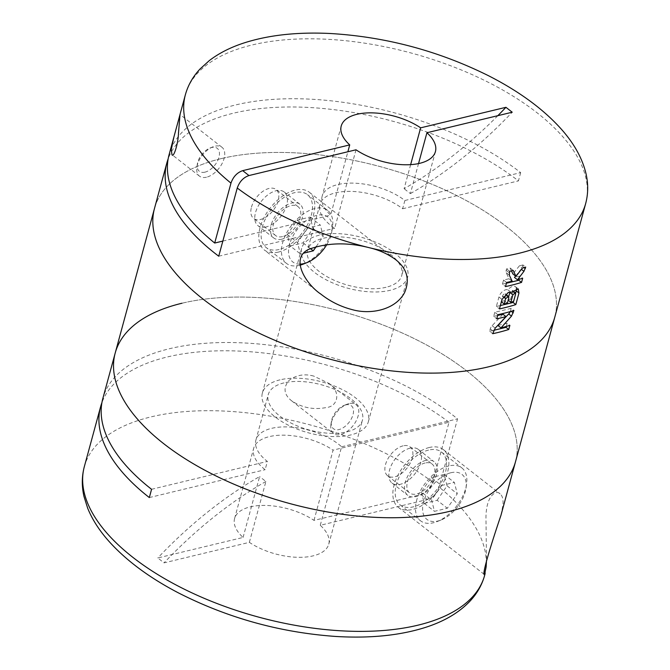 <?xml version="1.0" encoding="UTF-8"?>
<svg xmlns="http://www.w3.org/2000/svg" width="670" height="670" viewBox="0 0 670 670"><rect width="100%" height="100%" fill="white"/><g stroke="black" fill="none" stroke-linecap="round" stroke-linejoin="round"><path stroke-width="0.5" stroke-dasharray="3.35 2.51" d="M313.987 520.389L333.074 450.14L449.026 422.242L432.745 482.157C430.5 488.564 426.597 492.718 421.028 494.636L313.987 520.389A48.801 23.408 15.2 0 0 250.278 506.863A48.801 23.408 15.2 0 0 234.575 518.572A48.801 23.408 15.2 0 0 243.076 537.449L157.785 557.968L164.066 562.867L249.357 542.348A48.801 23.408 15.2 0 0 297.798 557.306A48.801 23.408 15.2 0 0 328.769 544.166A48.801 23.408 15.2 0 0 320.268 525.288L427.301 499.535C432.879 497.617 436.781 493.455 439.026 487.056L457.543 418.876A207.407 99.495 15.2 0 0 169.569 348.702A207.407 99.495 15.2 0 0 102.853 398.474M283.954 382.897A48.801 23.408 15.2 0 0 268.26 394.605A48.801 23.408 15.2 0 0 309.213 429.998A48.801 23.408 15.2 0 0 362.445 420.199A48.801 23.408 15.2 0 0 337.663 390.752A48.801 23.408 15.2 0 0 283.954 382.897M320.268 525.288L341.599 446.773A48.801 23.408 15.2 0 0 271.61 428.348A48.801 23.408 15.2 0 0 255.907 440.064A48.801 23.408 15.2 0 0 267.372 461.429L265.127 469.695A48.801 23.408 15.2 0 1 253.662 448.322A48.801 23.408 15.2 0 1 269.365 436.614A48.801 23.408 15.2 0 1 333.074 450.14M243.076 537.449L259.617 476.579A305.009 176.252 128 0 0 157.785 557.968M249.357 542.348L265.898 481.479L259.617 476.579M403.097 445.843A18.299 10.578 128 0 0 387.478 459.603A18.299 10.578 128 0 0 387.628 475.767A18.299 10.578 128 0 0 407.226 467.844A18.299 10.578 128 0 0 410.149 446.915A18.299 10.578 128 0 0 403.097 445.843M348.995 403.608A18.299 10.578 128 0 0 346.834 404.312A18.299 10.578 128 0 0 330.93 424.68A18.299 10.578 128 0 0 333.526 433.532A18.299 10.578 128 0 0 353.115 425.609A18.299 10.578 128 0 0 356.046 404.68A18.299 10.578 128 0 0 348.995 403.608M313.719 376.079C304.347 373.533 296.048 375.033 288.829 380.552C283.025 387.846 283.938 394.588 291.559 400.777C301.81 407.611 313.083 409.923 325.394 407.703C339.623 406.74 340.251 389.89 328.551 383.215L313.719 376.079M181.922 303.25A207.407 99.495 15.2 0 1 410.182 336.658A207.407 99.495 15.2 0 1 515.498 461.781A207.407 99.495 15.2 0 0 410.182 336.658A207.407 99.495 15.2 0 0 181.922 303.25A207.407 99.495 15.2 0 0 115.207 353.023M449.026 422.242A207.407 99.495 15.2 0 0 167.324 356.968A207.407 99.495 15.2 0 0 101.915 402.662M500.934 515.406L502.969 505.012C503.405 499.393 502.441 495.683 500.088 493.899C497.132 489.728 485.851 494.15 485.968 518.446L486.504 560.539M410.082 448.163A21.348 12.336 128 0 0 391.858 464.218A21.348 12.336 128 0 0 392.034 483.07A21.348 12.336 128 0 0 414.897 473.832A21.348 12.336 128 0 0 418.306 449.411A21.348 12.336 128 0 0 410.082 448.163M341.599 446.773L457.543 418.876M151.562 489.293L267.372 461.429M425.777 460.416A21.348 12.336 128 0 0 407.561 476.47A21.348 12.336 128 0 0 407.728 495.323A21.348 12.336 128 0 0 430.592 486.085A21.348 12.336 128 0 0 434.001 461.663A21.348 12.336 128 0 0 425.777 460.416M429.286 447.501A36.599 21.147 128 0 0 398.047 475.03A36.599 21.147 128 0 0 398.349 507.341A36.599 21.147 128 0 0 437.535 491.504A36.599 21.147 128 0 0 443.389 449.637A36.599 21.147 128 0 0 429.286 447.501M428.582 450.081A33.55 19.388 128 0 0 399.948 475.323A33.55 19.388 128 0 0 400.225 504.937A33.55 19.388 128 0 0 436.153 490.423A33.55 19.388 128 0 0 441.513 452.049A33.55 19.388 128 0 0 428.582 450.081M441.496 485.507L454.352 482.417L457.275 493.782L447.334 508.237L434.478 511.336L431.555 499.962L441.496 485.507L431.287 477.543L421.355 491.998L431.555 499.962M450.977 472.727A28.517 16.482 128 0 0 423.139 503.781A28.517 16.482 128 0 0 441.22 519.928A28.517 16.482 128 0 0 466.002 488.179A28.517 16.482 128 0 0 450.977 472.727M448.892 465.935A33.55 19.388 128 0 0 420.257 491.169A33.55 19.388 128 0 0 420.534 520.791A33.55 19.388 128 0 0 437.418 521.469A33.55 19.388 128 0 0 466.571 484.117A33.55 19.388 128 0 0 461.823 467.894A33.55 19.388 128 0 0 448.892 465.935M425.073 462.995A18.299 10.578 128 0 0 409.462 476.764A18.299 10.578 128 0 0 409.604 492.919A18.299 10.578 128 0 0 429.202 484.996A18.299 10.578 128 0 0 432.125 464.067A18.299 10.578 128 0 0 425.073 462.995M345.728 404.898A14.564 8.417 128 0 0 344.003 405.451A14.564 8.417 128 0 0 331.357 421.665A14.564 8.417 128 0 0 340.151 429.227A14.564 8.417 128 0 0 353.165 414.035A14.564 8.417 128 0 0 345.728 404.898M421.355 491.998L424.269 503.371L437.133 500.272L447.334 508.237M424.269 503.371L434.478 511.336M437.133 500.272L447.066 485.817L457.275 493.782M447.066 485.817L444.151 474.452L454.352 482.417M444.151 474.452L431.287 477.543M149.318 497.559L265.127 469.695M265.898 481.479A305.009 176.252 128 0 0 164.066 562.867M280.035 379.831A54.898 26.339 15.2 0 0 262.372 393.005A54.898 26.339 15.2 0 0 308.451 432.82A54.898 26.339 15.2 0 0 368.333 421.798A54.898 26.339 15.2 0 0 340.452 388.675A54.898 26.339 15.2 0 0 280.035 379.831M319.33 235.212A54.898 26.339 15.2 0 0 301.668 248.386A54.898 26.339 15.2 0 0 347.738 288.192A54.898 26.339 15.2 0 0 407.628 277.171A54.898 26.339 15.2 0 0 379.748 244.047A54.898 26.339 15.2 0 0 319.33 235.212M221.217 158.623A207.407 99.495 15.2 0 0 154.502 208.404A207.407 99.495 -164.8 0 1 380.736 166.763A207.407 99.495 -164.8 0 1 554.794 317.161A207.407 99.495 15.2 0 0 449.469 192.03A207.407 99.495 15.2 0 0 221.217 158.623M386.046 287.288A48.801 23.408 -164.8 0 1 332.337 279.423A48.801 23.408 -164.8 0 1 307.555 249.985A48.801 23.408 -164.8 0 1 360.787 240.187A48.801 23.408 -164.8 0 1 401.74 275.571A48.801 23.408 -164.8 0 1 386.046 287.288M356.013 149.795L334.682 228.311A48.801 23.408 15.2 0 1 319.9 204.534L307.555 249.985M341.231 126.019L322.144 196.268A48.801 23.408 15.2 0 1 355.376 183.203A48.801 23.408 15.2 0 1 404.873 200.489L402.628 208.755A48.801 23.408 15.2 0 0 353.132 191.469A48.801 23.408 15.2 0 0 319.9 204.534M322.144 196.268A48.801 23.408 15.2 0 0 330.645 215.145L347.864 151.755M410.643 164.636L404.102 188.706A305.009 176.252 128 0 0 497.835 115.676M418.541 163.589L410.383 193.605L404.102 188.706M206.511 177.207A18.299 10.578 -52 0 1 199.467 176.135A18.299 10.578 -52 0 1 196.871 167.291A18.299 10.578 -52 0 1 212.775 146.914A18.299 10.578 -52 0 1 221.988 147.283A18.299 10.578 -52 0 1 222.13 163.438A18.299 10.578 -52 0 1 206.511 177.207M404.873 200.489L520.682 172.626A207.407 99.495 15.2 0 0 310.302 99.16A207.407 99.495 15.2 0 0 169.091 154.686M520.682 172.626L518.438 180.892A207.407 99.495 15.2 0 0 312.228 107.661A207.407 99.495 15.2 0 0 168.153 158.865M266.199 226.921A21.348 12.336 -52 0 1 257.975 225.673A21.348 12.336 -52 0 1 261.384 201.251A21.348 12.336 -52 0 1 284.248 192.014A21.348 12.336 -52 0 1 284.423 210.866A21.348 12.336 -52 0 1 266.199 226.921M218.73 256.208L334.682 228.311M251.468 207.156A18.299 10.578 -52 0 1 262.514 191.595A18.299 10.578 -52 0 1 276.09 189.518A18.299 10.578 -52 0 1 276.241 205.673A18.299 10.578 -52 0 1 260.622 219.442A18.299 10.578 -52 0 1 253.57 218.37A18.299 10.578 -52 0 1 251.468 207.156M222.842 241.083L330.645 215.145M402.628 208.755L518.438 180.892M278.385 252.088A36.599 21.147 -52 0 1 264.29 249.952A36.599 21.147 -52 0 1 270.136 208.085A36.599 21.147 -52 0 1 309.331 192.248A36.599 21.147 -52 0 1 309.624 224.559A36.599 21.147 -52 0 1 278.385 252.088M279.089 249.508A33.55 19.388 -52 0 1 266.166 247.548A33.55 19.388 -52 0 1 271.526 209.166A33.55 19.388 -52 0 1 307.455 194.652A33.55 19.388 -52 0 1 307.723 224.274A33.55 19.388 -52 0 1 279.089 249.508M281.894 239.173A21.348 12.336 -52 0 1 273.67 237.925A21.348 12.336 -52 0 1 277.087 213.504A21.348 12.336 -52 0 1 299.942 204.266A21.348 12.336 -52 0 1 300.118 223.118A21.348 12.336 -52 0 1 281.894 239.173M282.598 236.594A18.299 10.578 -52 0 1 275.546 235.522A18.299 10.578 -52 0 1 278.469 214.593A18.299 10.578 -52 0 1 298.066 206.67A18.299 10.578 -52 0 1 298.217 222.825A18.299 10.578 -52 0 1 282.598 236.594M299.942 265.22A33.55 19.388 -52 0 1 299.398 265.362A33.55 19.388 -52 0 1 286.475 263.394A33.55 19.388 -52 0 1 291.835 225.02A33.55 19.388 -52 0 1 327.764 210.506A33.55 19.388 -52 0 1 332.521 226.72A33.55 19.388 -52 0 1 303.359 264.072M299.808 264.139A28.517 16.482 -52 0 1 290.127 242.523A28.517 16.482 -52 0 1 316.131 215.539A28.517 16.482 -52 0 1 331.943 230.781A28.517 16.482 -52 0 1 326.784 244.592M316.248 246.527L323.216 236.384L320.293 225.02L307.438 228.11L297.497 242.573L300.42 253.938L303.435 253.21M204.97 172.156A14.564 8.417 -52 0 1 197.298 164.267A14.564 8.417 -52 0 1 209.953 148.062A14.564 8.417 -52 0 1 219.182 156.303A14.564 8.417 -52 0 1 204.97 172.156M290.21 245.974L303.075 242.875L313.007 228.42L310.093 217.055L297.229 220.145L287.296 234.609L290.21 245.974L300.42 253.938M303.075 242.875L310.369 248.578M313.007 228.42L323.216 236.384M310.093 217.055L320.293 225.02M297.229 220.145L307.438 228.11M287.296 234.609L297.497 242.573M502.935 314.197L492.123 325.704A4.883 2.822 128 0 0 490.281 328.878L489.628 331.298L492.701 333.702M489.628 331.298L493.715 330.318M506.26 326.458L507.14 323.225L509.878 325.36M507.14 323.225L497.877 325.453M510.23 311.6A4.883 2.822 128 0 0 510.523 310.771L511.185 308.351L513.915 310.486M511.185 308.351L494.787 312.295L497.869 314.691M494.787 312.295L493.664 316.424L496.746 318.828M493.664 316.424L497.659 315.461M516.444 288.536A6.834 3.945 128 0 0 515.465 286.718A6.834 3.945 128 0 0 507.986 289.892A7.077 4.087 128 0 0 498.941 297.003L496.361 306.508L499.443 308.912M496.361 306.508L500.356 305.545M513.362 301.559L515.624 293.234M507.986 289.892L511.101 292.321M501.051 301.517L504.259 300.746L505.716 295.378A2.194 1.273 128 0 0 505.465 294.029A2.194 1.273 128 0 0 503.832 294.281A2.194 1.273 128 0 0 502.508 296.148L501.378 301.776M504.259 300.746L507.383 303.183M508.697 296.642L508.195 300.185M507.818 299.892L510.666 299.205L513.597 301.483M510.666 299.205L512.692 291.768A1.951 1.131 128 0 0 512.466 290.571A1.951 1.131 128 0 0 509.962 292.095M511.47 270.906L510.138 268.05L506.579 268.904L506.177 270.395A4.883 2.822 128 0 0 506.227 272.732L509.007 278.745L503.547 280.06L502.425 284.197L505.498 286.592M502.425 284.197L506.411 283.234M519.057 279.348L519.937 276.115L522.675 278.251M519.937 276.115L514.476 277.43M515.582 276.057L521.143 269.139A4.883 2.822 128 0 0 522.567 266.451L522.969 264.96L525.707 267.096M522.969 264.96L519.409 265.822L522.349 268.117M519.409 265.822L512.868 273.938M510.138 268.05L513.279 270.496M506.579 268.904L509.652 271.308M509.007 278.745L512.148 281.199M503.547 280.06L506.62 282.464M410.383 193.605A305.009 176.252 128 0 0 512.215 112.217M421.028 494.636L427.301 499.535M432.745 482.157A207.407 99.495 15.2 0 0 151.043 416.882A207.407 99.495 15.2 0 0 84.328 466.655M484.628 575.413A207.407 99.495 15.2 0 0 486.127 566.996A207.407 99.495 15.2 0 0 439.026 487.056M185.372 94.763A207.407 99.495 -164.8 0 1 411.606 53.131A207.407 99.495 -164.8 0 1 585.672 203.521M510.523 310.771L511.218 311.307M492.123 325.704L495.222 328.124M490.281 328.878L493.363 331.281M498.941 297.003L502.023 299.406M502.508 296.148L503.245 296.726M505.716 295.378L508.84 297.815M512.692 291.768L515.615 294.046M522.567 266.451L524.049 267.606M506.177 270.395L509.25 272.799M506.227 272.732L509.317 275.152M328.769 544.166L362.445 420.199M234.575 518.572L253.662 448.322M255.907 440.064L268.26 394.605M291.559 400.777L333.526 433.532M328.551 383.215L356.046 404.68M392.034 483.07L407.728 495.323M418.306 449.411L434.001 461.663M398.349 507.341L484.51 574.6M443.389 449.637L500.088 493.899M466.002 488.179L466.571 484.117M441.22 519.928L437.418 521.469M400.225 504.937L420.534 520.791M441.513 452.049L461.823 467.894M387.628 475.767L409.604 492.919M410.149 446.915L432.125 464.067M331.357 421.665L330.93 424.68M344.003 405.451L346.834 404.312M368.333 421.798L407.628 277.171M262.372 393.005L301.668 248.386M435.425 151.613L401.74 275.571M221.988 147.283L180.021 114.528M199.467 176.135L171.972 154.669M395.225 259.29L309.331 192.248M320.402 293.753L264.29 249.952M299.942 204.266L284.248 192.014M273.67 237.925L257.975 225.673M298.066 206.67L276.09 189.518M275.546 235.522L253.57 218.37M327.764 210.506L307.455 194.652M286.475 263.394L266.166 247.548M331.943 230.781L332.521 226.72M197.298 164.267L196.871 167.291M209.953 148.062L212.775 146.914M515.465 286.718L518.312 288.946"/><path stroke-width="1" d="M181.922 303.25A207.407 99.495 15.2 0 0 115.207 353.023A207.407 99.495 15.2 0 0 289.264 503.413A207.407 99.495 15.2 0 0 515.498 461.781L554.794 317.161A207.407 99.495 -164.8 0 1 488.078 366.934A207.407 99.495 -164.8 0 1 259.818 333.526A207.407 99.495 -164.8 0 1 154.502 208.404A207.407 99.495 15.2 0 0 328.56 358.793A207.407 99.495 15.2 0 0 554.794 317.161L585.672 203.521A207.407 99.495 -164.8 0 1 518.957 253.302A207.407 99.495 -164.8 0 1 368.91 247.615C378.927 249.918 387.796 253.88 395.509 259.516C407.075 268.561 410.099 279.583 404.579 292.589C395.543 309.774 370.87 314.984 352.068 309.599C340.603 306.609 330.243 301.483 320.989 294.205C306.106 284.457 289.365 258.168 308.954 249.248C327.211 242.691 347.194 242.146 368.91 247.615A207.407 99.495 -164.8 0 1 237.255 188.027L218.73 256.208A207.407 99.495 15.2 0 1 166.847 162.944L115.207 353.023A207.407 99.495 15.2 0 0 289.264 503.413A207.407 99.495 15.2 0 0 515.498 461.781L500.934 515.406C494.837 533.295 480.859 575.94 484.527 574.617L486.127 566.996L486.504 560.539M115.207 353.023L102.853 398.474A207.407 99.495 15.2 0 0 151.562 489.293L149.318 497.559A207.407 99.495 15.2 0 1 100.609 406.74A207.407 99.495 15.2 0 1 101.915 402.662M173.957 136.78L180.021 114.528L178.505 132.827C178.128 144.594 173.438 158.271 171.972 154.669L171.244 149.67L173.957 136.78L169.091 154.686A207.407 99.495 15.2 0 0 214.702 243.042L230.974 183.119C233.21 176.729 237.121 172.567 242.699 170.649L349.732 144.896A48.801 23.408 -164.8 0 1 341.231 126.019A48.801 23.408 -164.8 0 1 372.202 112.87A48.801 23.408 -164.8 0 1 420.643 127.836L505.934 107.309L512.215 112.217L426.924 132.735A48.801 23.408 -164.8 0 1 435.425 151.613A48.801 23.408 -164.8 0 1 419.722 163.321A48.801 23.408 -164.8 0 1 356.013 149.795L248.972 175.548C243.411 177.458 239.5 181.62 237.255 188.027M349.732 144.896L347.864 151.755M420.643 127.836L410.643 164.636M426.924 132.735L418.541 163.589M513.915 271.861L515.975 276.358L522.349 268.117A207.407 99.495 15.2 0 0 525.707 267.096L523.932 271.316L517.5 279.792A207.407 99.495 15.2 0 0 522.675 278.251L521.553 282.388A207.407 99.495 -164.8 0 1 510.197 285.529A207.407 99.495 -164.8 0 1 505.498 286.592L506.62 282.464A207.407 99.495 15.2 0 0 511.319 281.4A207.407 99.495 15.2 0 0 512.148 281.199L509.317 275.152L509.652 271.308A207.407 99.495 15.2 0 0 513.279 270.496L513.915 271.861M511.101 292.321L508.329 292.396L502.023 299.406L499.443 308.912A207.407 99.495 -164.8 0 0 504.133 307.84A207.407 99.495 -164.8 0 0 515.825 304.59L518.965 293.024L518.295 288.971L511.101 292.321M502.559 313.627A207.407 99.495 15.2 0 0 513.915 310.486L511.495 316.131L501.001 327.89A207.407 99.495 15.2 0 0 509.878 325.36L508.756 329.489A207.407 99.495 -164.8 0 1 497.4 332.638A207.407 99.495 -164.8 0 1 492.701 333.702L495.222 328.124L506.009 316.6A207.407 99.495 -164.8 0 1 501.436 317.764A207.407 99.495 -164.8 0 1 496.746 318.828L497.869 314.691A207.407 99.495 15.2 0 0 502.559 313.627M168.153 158.865A207.407 99.495 15.2 0 0 166.847 162.944M214.702 243.042L222.842 241.083M326.784 244.592A28.517 16.482 -52 0 1 307.161 262.531L303.359 264.072A33.55 19.388 -52 0 1 299.942 265.22M307.161 262.531A28.517 16.482 -52 0 1 303.795 263.628A28.517 16.482 -52 0 1 299.808 264.139M310.369 248.578L313.275 250.84L316.248 246.527M313.275 250.84L303.435 253.21M493.715 330.318L506.018 327.354L508.756 329.489M506.018 327.354L506.26 326.458M510.23 311.6A4.883 2.822 128 0 1 508.689 313.945L497.877 325.453L501.001 327.89M497.659 315.461L502.935 314.197L506.009 316.6M500.356 305.545L513.111 302.48L515.825 304.59M513.111 302.48L513.362 301.559M515.624 293.234L516.252 290.906A6.834 3.945 128 0 0 516.444 288.536M503.245 296.726L505.641 298.594L508.564 296.5L508.84 297.815L507.383 303.183A207.407 99.495 -164.8 0 1 504.183 303.962L501.378 301.776M505.641 298.594L504.183 303.962M508.195 300.185L510.867 302.262A207.407 99.495 -164.8 0 0 513.597 301.483L515.615 294.046L515.389 292.899L512.885 294.825L510.867 302.262M509.962 292.095A1.951 1.131 128 0 0 509.837 292.455L508.697 296.642M506.411 283.234L518.815 280.253L521.553 282.388M518.815 280.253L519.057 279.348M515.582 276.057L514.476 277.43L517.5 279.792M511.47 270.906L512.868 273.938L515.975 276.358M497.835 115.676A305.009 176.252 128 0 0 505.934 107.309M100.609 406.74L84.328 466.655A207.407 99.495 15.2 0 0 258.394 617.053A207.407 99.495 15.2 0 0 484.628 575.413L485.164 573.436M242.699 170.649L248.972 175.548M230.974 183.119A207.407 99.495 -164.8 0 1 185.372 94.763L179.945 114.737M508.689 313.945L511.495 316.131M511.218 311.307L513.262 312.907M516.252 290.906L518.965 293.024M509.837 292.455L512.885 294.825M521.411 269.348L523.932 271.316M524.049 267.606L525.305 268.586M84.328 466.655C81.765 476.295 81.648 486.219 83.968 496.428L87.686 508.237C92.234 519.443 99.235 530.38 108.691 541.033C125.91 560.296 149.1 577.548 178.254 592.799C227.875 618.092 280.604 632.656 336.457 636.5C370.075 638.46 399.504 635.512 424.747 627.631C443.615 621.701 458.607 612.975 469.712 601.442C476.973 593.779 481.939 585.103 484.628 575.413M185.372 94.763C188.036 85.149 192.952 76.531 200.129 68.91L209.308 60.602C218.897 53.232 230.472 47.352 244.022 42.947C268.62 35.041 297.354 31.9 330.218 33.5C385.811 36.791 438.666 50.912 488.782 75.861C518.773 91.179 542.658 108.624 560.447 128.188C573.721 142.852 582.23 157.961 585.974 173.53C588.361 183.806 588.252 193.806 585.672 203.521M320.989 294.205L320.402 293.753M505.523 294.071L508.589 296.475M512.583 290.663L515.431 292.882"/></g></svg>
